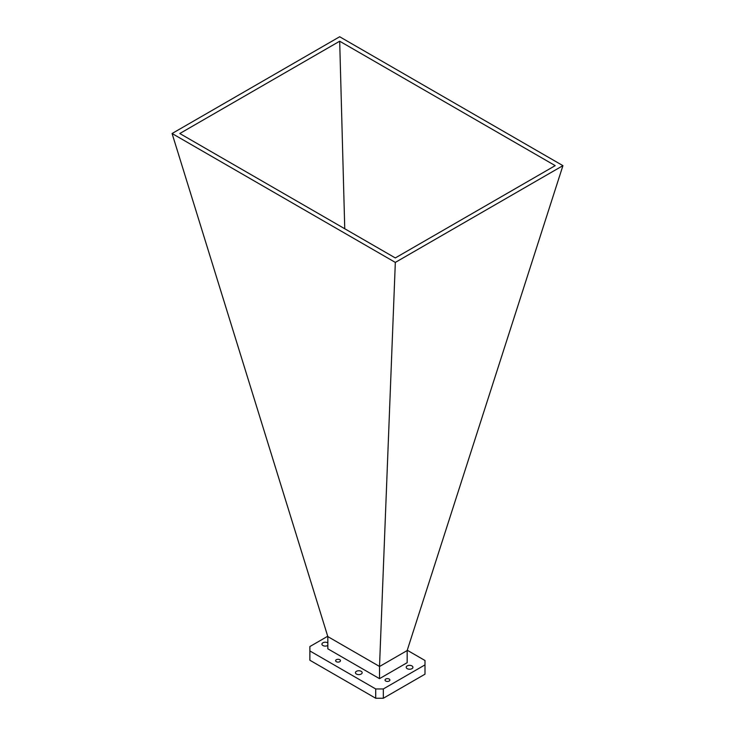 <?xml version="1.0" encoding="UTF-8"?>
<svg xmlns="http://www.w3.org/2000/svg" width="735" height="735" viewBox="0 0 735 735"><rect width="100%" height="100%" fill="white"/><g stroke="black" fill="none" stroke-linecap="round" stroke-linejoin="round"><path stroke-width="1.1" d="M336.345 661.693A2.425 1.396 180 0 1 335.629 660.701A2.425 1.396 180 0 1 337.126 659.405A2.425 1.396 180 0 1 339.772 659.708A2.425 1.396 180 0 1 340.48 660.701A2.425 1.396 180 0 1 338.982 661.996A2.425 1.396 180 0 1 336.345 661.693M385.756 681.042A2.425 1.396 180 0 1 385.039 680.05A2.425 1.396 180 0 1 386.536 678.754A2.425 1.396 180 0 1 389.183 679.057A2.425 1.396 180 0 1 389.89 680.05A2.425 1.396 180 0 1 388.392 681.345A2.425 1.396 180 0 1 385.756 681.042M407.19 668.657A3.363 1.939 180 0 1 406.207 667.288A3.363 1.939 180 0 1 408.283 665.487A3.363 1.939 180 0 1 411.949 665.91A3.363 1.939 180 0 1 412.932 667.288A3.363 1.939 180 0 1 410.856 669.08A3.363 1.939 180 0 1 407.19 668.657M356.429 674.05A3.363 1.939 180 0 1 355.446 672.681A3.363 1.939 180 0 1 357.522 670.89A3.363 1.939 180 0 1 361.179 671.312A3.363 1.939 180 0 1 362.171 672.681A3.363 1.939 180 0 1 360.095 674.473A3.363 1.939 180 0 1 356.429 674.05M327.838 645.431A3.363 1.939 180 0 1 322.922 645.532A3.363 1.939 180 0 1 321.939 644.154A3.363 1.939 180 0 1 324.016 642.362A3.363 1.939 180 0 1 327.672 642.785A3.363 1.939 180 0 1 327.838 642.886M379.517 678.653L327.838 648.821L327.828 636.593L172.073 133.513L339.671 36.75L562.927 165.651L407.172 650.484L407.162 662.694L379.517 678.653L379.517 666.516L407.162 650.558M172.073 133.513L395.329 262.404L562.927 165.651M555.191 165.632L395.311 257.939L179.809 133.522L339.689 41.215L555.191 165.632M395.329 262.404L379.517 666.516M327.828 636.593L379.526 666.452M339.689 41.215L344.752 228.75M407.254 650.255L424.995 660.499L424.995 664.89L383.321 688.952L375.714 688.952L309.876 650.944L309.876 646.552L327.718 636.253M309.876 650.944L309.876 660.241L375.714 698.25L375.714 688.952M383.321 688.952L383.321 698.25L375.714 698.25M424.995 664.89L424.995 674.188L383.321 698.25"/></g></svg>
